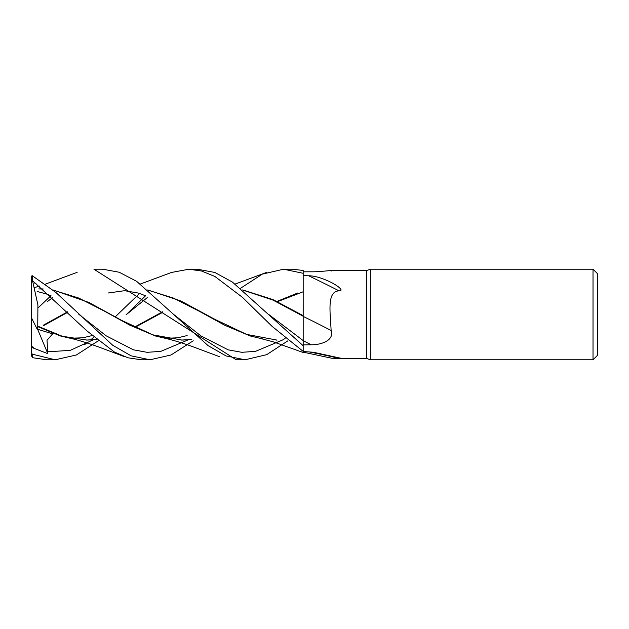 <?xml version="1.0" encoding="UTF-8"?>
<svg xmlns="http://www.w3.org/2000/svg" width="629" height="629" viewBox="0 0 629 629"><rect width="100%" height="100%" fill="white"/><g stroke="black" fill="none" stroke-linecap="round" stroke-linejoin="round"><path stroke-width="0.94" d="M242.739 289.914L273.049 299.624L303.154 315.648L303.178 273.348L303.131 314.5M171.481 272.459L188.928 269.212L201.555 271.02L214.843 276.43L242.424 297.32L271.964 326.262L303.178 351.383L303.178 270.47L292.32 269.212L283.6 269.212L303.178 273.3M370.316 359.788L366.581 358.428L366.581 270.572L370.316 269.212L593.021 269.212L597.55 273.741L597.55 355.259L593.021 359.788L370.316 359.788L370.316 269.212M593.021 359.788L593.021 269.212M366.581 358.428L334.369 358.428M331.153 270.572L366.581 270.572M331.121 271.075C334.518 269.629 320.578 272.019 311.245 271.799L303.178 271.83M303.178 275.518L308.705 275.793C314.193 275.793 321.097 277.711 329.399 281.548C335.878 284.481 345.109 290.826 339.102 290.865C326.679 291.164 330.28 312.306 331.121 330.484C334.518 340.792 320.578 344.912 311.245 344.771L303.178 344.889L303.178 345.706L232.4 282.067L214.819 272.451L197.309 269.212M303.178 351.532L313.376 352.248L341.201 358.318L331.86 358.263L303.178 352.154L303.178 351.399L303.178 352.499L273.285 341.838L258.739 338.017M308.705 351.847A780.385 469.651 -18.7 0 1 339.102 358.388M311.245 344.771A760.406 269.243 -164.1 0 0 303.178 340.706L303.178 344.889M331.121 330.484A766.342 271.343 -164.1 0 0 303.178 316.387L303.178 315.955M242.998 290.134L273.08 300.135L303.154 316.238L303.178 345.691L303.178 316.253M308.705 275.793A780.385 276.32 -164.1 0 1 339.102 290.865M93.925 269.212L102.747 269.212L119.227 272.247L136.697 281.367L173.447 314.256L200.785 335.807L228.13 349.834L241.795 352.303L255.468 351.375L282.814 339.888L255.468 351.375L241.795 352.303L228.13 349.834L200.785 335.807L173.447 314.248L208.026 345.588L226.015 355.92L245.035 359.788L236.213 359.788L93.925 269.212M50.886 295.787L38.204 307.801M188.936 269.212L197.451 269.212M98.352 340.792L76.4 354.976L55.195 359.788L46.648 359.788L32.637 357.704L32.354 354.182L31.45 352.948L31.45 355.644L32.354 357.421M55.195 359.788L32.354 354.182M193.237 340.792L171.041 354.984L150.024 359.788L141.462 359.788M150.024 359.788L131.131 355.841L112.67 345.235L55.847 292.438L32.354 275.761L31.45 276.076L31.45 279.52L32.354 280.534L32.354 275.761M32.354 280.534L87.054 331.003L114.462 352.059L127.994 357.799L141.336 359.788M287.917 340.792L266.727 354.654L245.035 359.788M84.514 344.739L86.833 342.939M90.529 339.982L93.925 337.144M115.249 316.843L139.583 293.428M43.598 325.61L67.932 312.181M147.752 289.945L180.955 301.008L214.961 319.39L246.599 334.4L277.035 340.1M43.228 325.272L67.562 311.819M147.996 290.15L173.565 298.13L199.134 311.182L224.702 325.24L250.271 335.98L262.969 339.007M276.005 340.092L276.524 340.092M47.442 301.558L52.789 297.415L47.442 301.558M282.948 339.802L285.079 338.426L282.948 339.802M31.45 353.529L31.45 346.076L34.689 348.584L47.835 353.679L47.018 340.313L52.616 333.857L37.158 329.109L37.756 326.648L60.415 335.972L73.624 339.047M145.551 295.787L126.138 314.759M86.126 340.085L96.693 339.456M134.59 327.041L162.534 311.819M47.442 351.823L70.275 350.353L93.108 339.888L70.275 350.353L47.442 351.823M126.13 314.759L147.5 297.415L126.13 314.759M268.434 314.241L303.178 340.58L268.434 314.241M240.64 288.208L262.332 274.118L283.6 269.212M96.827 339.558L87.061 340.085L62.271 336.256L37.756 326.152L37.913 304.963L32.637 281.132M135.109 327.3L162.911 312.196M37.756 326.648L37.748 325.893M34.689 283.105L35.916 283.412M38.754 288.915L43.244 289.01M53.237 290.134L78.782 298.067L104.32 311.096L129.865 325.193L155.402 335.98L168.171 339.007M181.05 340.092L191.641 339.456M276.87 301.448L297.698 293.02M78.767 314.241L106.097 335.784L133.427 349.818L147.1 352.319L160.765 351.383L188.095 339.912L160.765 351.383L147.1 352.319L133.427 349.818L106.097 335.784L78.767 314.241M303.154 291.777L277.373 301.7M191.774 339.566L182.088 340.092L152.878 334.848L121.892 320.499L88.862 302.447L52.993 289.922M43.181 288.955L39.784 288.908M31.45 346.076L31.45 279.52M37.158 329.109L31.45 317.779M47.835 353.679L37.622 329.258M31.45 347.318L34.689 348.584M171.811 272.333L140.346 284.041M108.007 293.02L124.613 290.692L138.718 293.138L145.881 295.937M92.101 335.572L82.871 337.804L71.761 338.174L67.68 337.679M69.143 338.009C76.942 339.684 86.975 342.742 99.248 347.184L124.463 356.659M266.759 272.341L235.183 284.041M37.158 291.486L46.294 293.924L51.201 295.929M187.127 335.572L177.928 337.765L167.786 338.253L162.785 337.702M77.131 272.349L45.626 284.049M39.501 286.061L34.587 287.571M164.051 338.001C173.376 340.179 183.353 343.23 193.991 347.145L219.411 356.651"/></g></svg>
